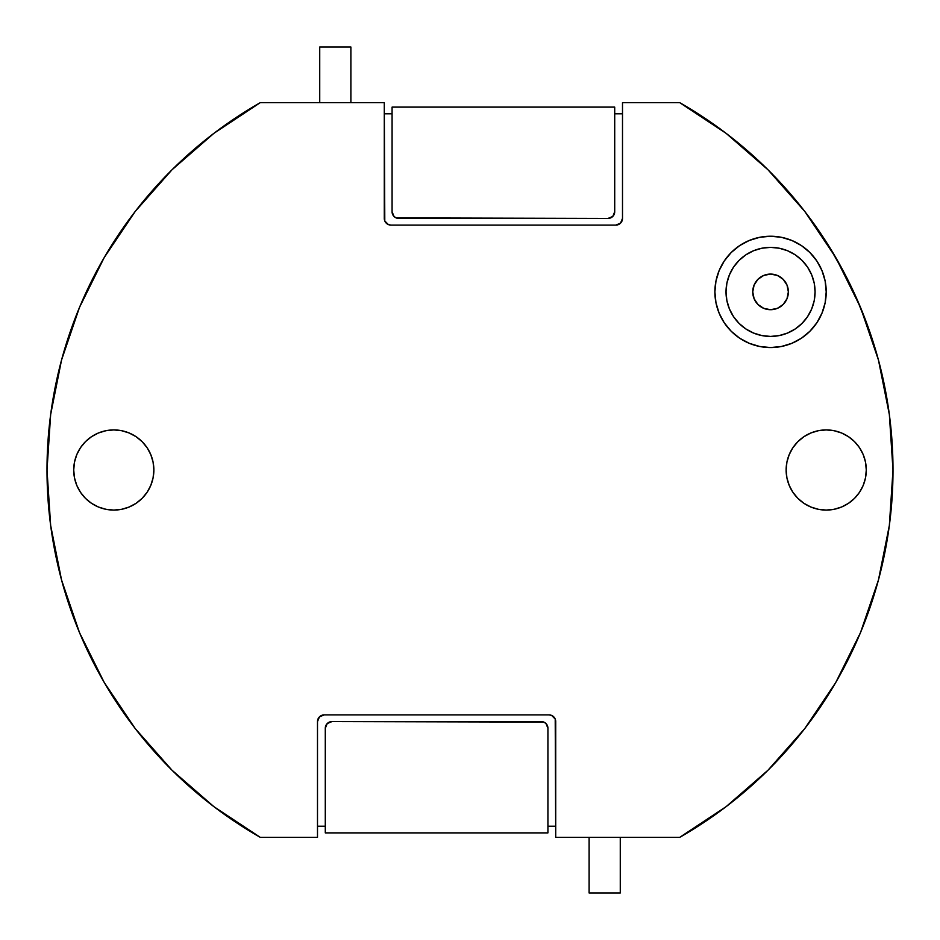 <?xml version="1.0" encoding="UTF-8"?>
<svg xmlns="http://www.w3.org/2000/svg" width="940" height="940" viewBox="0 0 940 940"><rect width="100%" height="100%" fill="white"/><g stroke="black" fill="none" stroke-linecap="round" stroke-linejoin="round"><path stroke-width="1.41" d="M350.89 102.66L350.89 47L319.729 47L319.729 102.66L319.729 47L350.89 47L350.89 102.66M589.11 837.34L589.11 893L620.271 893L620.271 837.34L620.271 893L589.11 893L589.11 837.34M770.553 309.707A17.813 17.813 0 0 1 752.74 291.894A17.813 17.813 0 0 1 770.553 274.08L777.368 275.443L783.149 279.298L787.003 285.079L788.366 291.894L787.003 298.709L783.149 304.49L777.368 308.355L770.553 309.707L763.738 308.355L757.957 304.49L754.103 298.709L752.74 291.894L754.103 285.079L757.957 279.298L763.738 275.443L770.553 274.08L763.738 275.443L757.957 279.298L754.103 285.079L752.74 291.894L754.103 298.709L757.957 304.49L763.738 308.355L770.553 309.707L777.368 308.355L783.149 304.49L787.003 298.709L788.366 291.894L787.003 285.079L783.149 279.298L777.368 275.443L770.553 274.08A17.813 17.813 0 0 1 788.366 291.894A17.813 17.813 0 0 1 770.553 309.707M770.553 336.426A44.521 44.521 0 0 0 815.074 291.894A44.521 44.521 0 0 0 770.553 247.373A44.521 44.521 0 0 1 815.074 291.894A44.521 44.521 0 0 1 770.553 336.426A44.521 44.521 0 0 1 726.021 291.894A44.521 44.521 0 0 1 770.553 247.373A44.521 44.521 0 0 0 726.021 291.894A44.521 44.521 0 0 0 770.553 336.426L779.236 335.568L787.591 333.03L795.287 328.918L802.043 323.384L807.577 316.627L811.69 308.931L814.228 300.577L815.074 291.894L814.228 283.21L811.69 274.856L807.577 267.16L802.043 260.415L795.287 254.869L787.591 250.757L779.236 248.219L770.553 247.373L761.87 248.219L753.516 250.757L745.82 254.869L739.063 260.415L733.529 267.16L729.417 274.856L726.879 283.21L726.021 291.894L726.879 300.577L729.417 308.931L733.529 316.627L739.063 323.384L745.82 328.918L753.516 333.03L761.87 335.568L770.553 336.426M770.518 236.234A55.66 55.66 0 0 0 714.894 291.87L715.963 281.037L719.135 270.591L724.27 260.968L731.191 252.543L739.627 245.622L749.25 240.476L759.696 237.303L770.553 236.234L781.41 237.303L791.856 240.476L801.479 245.622L809.904 252.543L816.825 260.968L821.971 270.591L825.144 281.037L826.213 291.894L825.144 302.751L821.971 313.196L816.825 322.82L809.904 331.256L801.479 338.177L791.856 343.312L781.41 346.484L770.553 347.553A55.66 55.66 0 0 1 714.894 291.894A55.66 55.66 0 0 1 770.553 236.234A55.66 55.66 0 0 1 826.213 291.894A55.66 55.66 0 0 1 770.553 347.553L759.696 346.484L749.25 343.312L739.627 338.177L731.191 331.256L724.27 322.82L719.135 313.196L715.963 302.751L714.894 291.894M714.894 291.917A55.66 55.66 0 0 0 731.179 331.232L724.27 322.82M731.214 331.268A55.66 55.66 0 0 0 770.495 347.553M73.72 470A40.079 40.079 0 0 1 113.787 429.921A40.079 40.079 0 0 1 153.866 470A40.079 40.079 0 0 1 113.787 510.079A40.079 40.079 0 0 1 73.72 470L74.483 462.186L76.763 454.666L80.464 447.734L85.458 441.659L91.521 436.677L98.453 432.976L105.973 430.696L113.787 429.921L121.613 430.696L129.121 432.976L136.053 436.677L142.128 441.659L147.11 447.734L150.811 454.666L153.091 462.186L153.866 470L153.091 477.814L150.811 485.334L147.11 492.266L142.128 498.341L136.053 503.323L129.121 507.024L121.613 509.304L113.787 510.079L105.973 509.304L98.453 507.024L91.521 503.323L85.458 498.341L80.464 492.266L76.763 485.334L74.483 477.814L73.72 470M786.134 470A40.079 40.079 0 0 1 826.213 429.921A40.079 40.079 0 0 1 866.281 470A40.079 40.079 0 0 1 826.213 510.079A40.079 40.079 0 0 1 786.134 470L786.909 462.186L789.189 454.666L792.89 447.734L797.872 441.659L803.947 436.677L810.879 432.976L818.388 430.696L826.213 429.921L834.027 430.696L841.547 432.976L848.479 436.677L854.542 441.659L859.536 447.734L863.237 454.666L865.517 462.186L866.281 470L865.517 477.814L863.237 485.334L859.536 492.266L854.542 498.341L848.479 503.323L841.547 507.024L834.027 509.304L826.213 510.079L818.388 509.304L810.879 507.024L803.947 503.323L797.872 498.341L792.89 492.266L789.189 485.334L786.909 477.814L786.134 470M620.553 223.144A6.674 6.674 0 0 0 622.503 218.421L622.503 102.66L679.738 102.66A423 423 0 0 1 679.738 837.34L726.091 806.673L768.027 770.189L804.816 728.512L835.825 682.381L860.511 632.585L878.454 579.968L889.346 525.46L893 470L889.346 414.54L878.454 360.032L860.511 307.415L835.825 257.619L804.816 211.488L768.027 169.811L726.091 133.327L679.738 102.66L622.503 102.66L622.503 218.421A6.674 6.674 0 0 1 615.829 225.107A6.674 6.674 0 0 0 620.541 223.156L615.829 225.107L390.97 225.107A6.674 6.674 0 0 1 384.284 218.421A6.674 6.674 0 0 0 384.789 220.971L384.284 102.66L260.262 102.66L213.909 133.327L171.973 169.811L135.184 211.488L104.175 257.619L79.489 307.415L61.547 360.032L50.654 414.54L47 470L50.654 525.46L61.547 579.968L79.489 632.585L104.175 682.381L135.184 728.512L171.973 770.189L213.909 806.673L260.262 837.34A423 423 0 0 1 260.262 102.66L384.284 102.66L384.284 218.421M541.24 721.579L331.973 721.579A6.674 6.674 0 0 0 325.287 728.253L325.287 832.887L547.926 832.887L547.926 728.253L545.964 723.53L543.802 722.084L331.973 721.579L327.249 723.53L325.287 728.253A6.674 6.674 0 0 1 331.973 721.579L541.24 721.579A6.674 6.674 0 0 1 547.926 728.253L547.926 826.213L555.716 826.213L547.926 826.213M547.926 728.253L547.926 832.887L325.287 832.887L325.287 728.253L325.287 826.213L317.497 826.213L325.287 826.213M614.713 113.787L622.503 113.787L614.713 113.787L614.713 211.747L614.713 107.113L392.074 107.113L392.074 211.747L394.036 216.47L396.198 217.916L608.027 218.421L612.751 216.47L614.713 211.747A6.674 6.674 0 0 1 608.027 218.421A6.674 6.674 0 0 0 614.713 211.747L614.713 107.113L392.074 107.113L392.074 211.747A6.674 6.674 0 0 0 398.76 218.421L608.027 218.421L398.76 218.421M392.074 113.787L384.284 113.787L392.074 113.787L392.074 211.747M317.497 721.579L317.497 837.34L260.262 837.34L317.497 837.34L317.497 721.579A6.674 6.674 0 0 1 324.171 714.894A6.674 6.674 0 0 0 317.497 721.579L319.459 716.856L324.171 714.894L549.03 714.894A6.674 6.674 0 0 1 555.716 721.579A6.674 6.674 0 0 0 555.211 719.03L555.716 837.34L679.738 837.34L555.716 837.34L555.716 721.579M555.199 719.006A6.674 6.674 0 0 0 549.03 714.894L551.592 715.399L555.199 719.018M384.801 220.994A6.674 6.674 0 0 0 390.97 225.107L388.408 224.601L384.801 220.982M135.184 211.488L104.175 257.619L79.489 307.415M61.547 360.032L50.654 414.54M79.489 632.585L104.175 682.381M171.973 770.189L213.909 806.673M324.171 714.894L549.03 714.894M768.027 770.189L804.816 728.512L835.825 682.381L860.511 632.585M878.454 579.968L889.346 525.46M860.511 307.415L835.825 257.619M768.027 169.811L726.091 133.327M622.503 218.421L620.541 223.144M615.829 225.107L390.97 225.107M113.787 510.079L105.973 509.304L98.453 507.024L91.521 503.323L85.458 498.341L80.464 492.266L76.763 485.334M76.763 454.666L80.464 447.734L85.458 441.659M91.521 436.677L98.453 432.976L105.973 430.696L113.787 429.921M129.121 432.976L136.053 436.677L142.128 441.659M863.237 485.334L859.536 492.266L854.542 498.341M848.479 503.323L841.547 507.024L834.027 509.304L826.213 510.079M810.879 507.024L803.947 503.323L797.872 498.341M826.213 429.921L834.027 430.696L841.547 432.976L848.479 436.677L854.542 441.659L859.536 447.734L863.237 454.666M770.612 347.553A55.66 55.66 0 0 0 791.821 343.335M791.891 343.3A55.66 55.66 0 0 0 825.132 302.774M825.144 302.727A55.66 55.66 0 0 0 825.144 281.048M825.144 281.025A55.66 55.66 0 0 0 770.589 236.234M821.971 313.196L823.17 310.036M719.135 313.196L719.852 314.865M759.696 346.484L770.553 347.553M828.727 245.857L845.812 275.855M856.446 297.992L869.559 331.127"/></g></svg>
